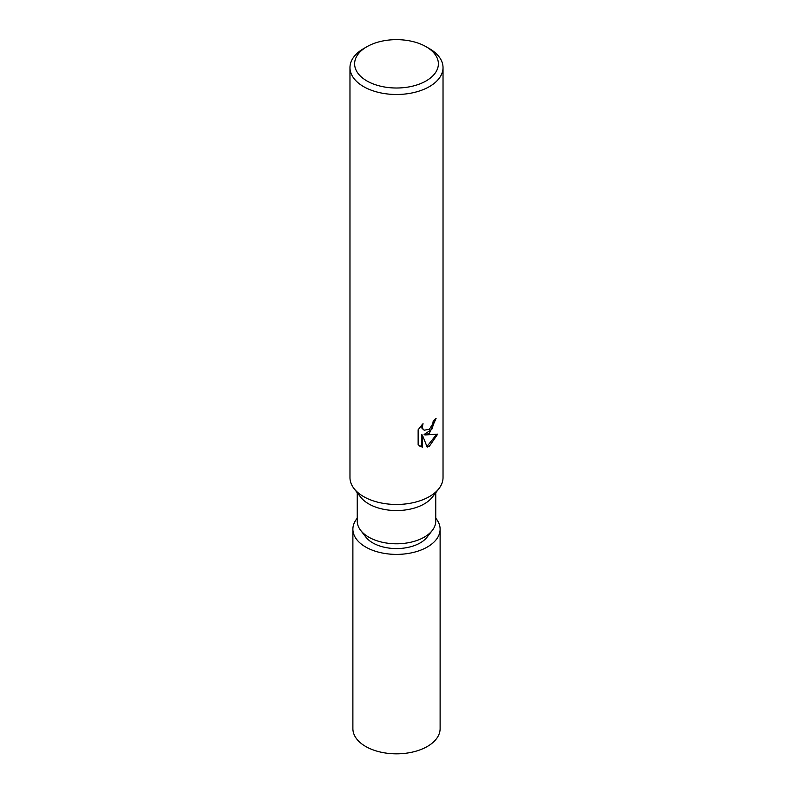 <?xml version="1.0" encoding="UTF-8"?>
<svg xmlns="http://www.w3.org/2000/svg" width="793" height="793" viewBox="0 0 793 793"><rect width="100%" height="100%" fill="white"/><g stroke="black" fill="none" stroke-linecap="round" stroke-linejoin="round"><path stroke-width="1.19" d="M435.754 492.721L435.754 521.13A39.254 22.67 180 0 1 432.334 530.378A39.254 22.67 180 0 1 368.745 537.148A39.254 22.67 180 0 1 360.666 530.378A39.254 22.67 180 0 1 357.246 521.13L357.246 492.721M432.334 530.378L427.12 537.109A33.544 19.369 180 0 1 372.779 542.898A33.544 19.369 180 0 1 365.88 537.109L360.666 530.378M426.109 46.728L429.4 48.631A46.529 26.863 180 0 1 443.029 67.623L443.029 477.604A46.529 26.863 180 0 1 438.975 488.567L432.334 497.142A39.254 22.67 180 0 1 368.745 503.912A39.254 22.67 180 0 1 360.666 497.142L354.025 488.567A46.529 26.863 180 0 1 349.971 477.604L349.971 67.623A46.529 26.863 180 0 1 363.6 48.631L366.891 46.728A41.87 24.177 180 0 1 426.109 46.728A41.87 24.177 180 0 1 426.109 80.926A41.87 24.177 180 0 1 366.891 80.926A41.87 24.177 180 0 1 366.891 46.728L363.6 48.631M438.975 488.567A46.529 26.863 180 0 1 429.4 496.596A46.529 26.863 180 0 1 363.6 496.596A46.529 26.863 180 0 1 354.025 488.567M429.4 433.275L424.939 434.96L437.686 434.138L429.4 446.211L427.209 447.133L422.391 435.089L422.391 447.232L418.139 444.734L418.139 429.756L423.036 423.69L422.372 426.664L422.847 428.805L424.176 430.222L429.4 429.251L432.76 423.888L433.256 420.776A46.529 26.863 0 0 0 436.081 418.417L429.4 433.275M443.029 67.623A46.529 26.863 180 0 1 429.4 86.615A46.529 26.863 180 0 1 378.697 92.444A46.529 26.863 180 0 1 349.971 67.623M435.198 419.219L431.798 429.37L424.116 434.475L424.939 434.96M424.176 430.222L422.015 428.319L421.618 425.157M419.725 446.062L421.549 446.746L421.549 434.604L422.391 435.089M426.961 446.469L436.596 434.405M421.549 446.746L422.391 447.232M435.754 518.225A43.615 25.188 180 0 1 440.115 529.199A43.615 25.188 180 0 1 427.348 547.011A43.615 25.188 180 0 1 379.807 552.473A43.615 25.188 180 0 1 352.885 529.199A43.615 25.188 180 0 1 357.246 518.225M440.115 529.199L440.115 728.648A43.615 25.188 180 0 1 427.348 746.461A43.615 25.188 180 0 1 379.807 751.913A43.615 25.188 180 0 1 352.885 728.648L352.885 529.199"/></g></svg>
